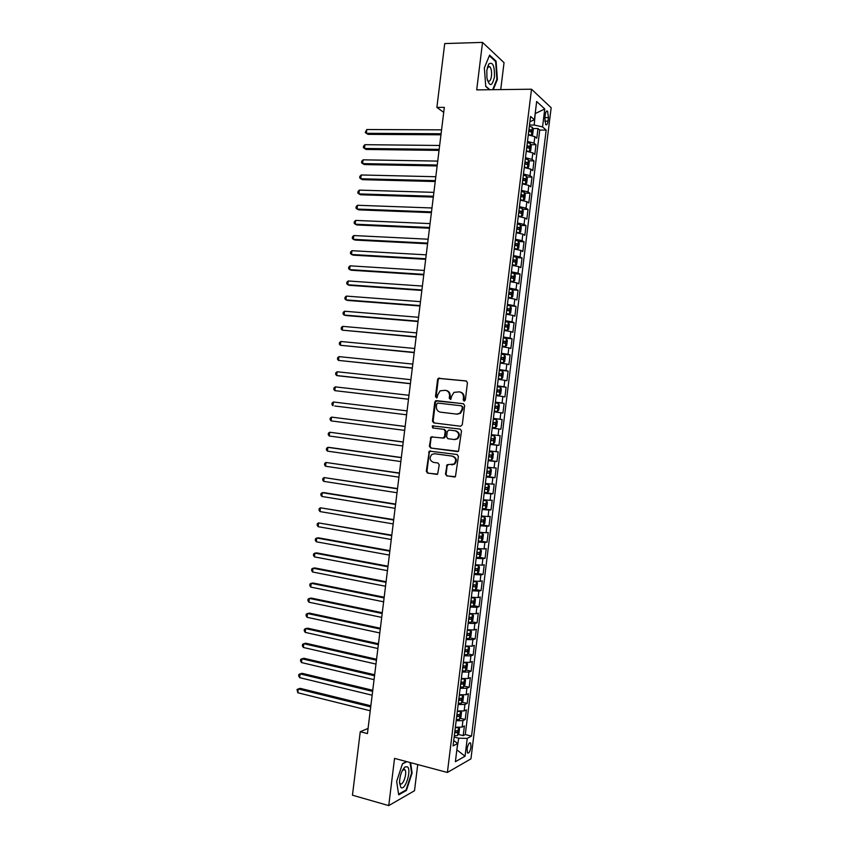 <?xml version="1.0" encoding="UTF-8"?>
<svg xmlns="http://www.w3.org/2000/svg" width="848" height="848" viewBox="0 0 848 848"><rect width="100%" height="100%" fill="white"/><g stroke="black" fill="none" stroke-linecap="round" stroke-linejoin="round"><path stroke-width="1.27" d="M464.121 401.115L465.319 400.086L467.449 382.724L466.146 380.932L438.331 378.303L437.568 379.544L435.459 396.694L437.006 397.786L437.801 394.712L440.176 390.801L445.401 390.313C448.242 390.939 449.62 392.847 449.525 396.027L449.249 398.263L450.839 399.344L451.613 396.27L453.956 392.38L459.298 391.85C462.181 392.486 463.57 394.405 463.474 397.606L463.199 399.843L464.121 401.115M471.011 746.887L470.629 743.028C469.177 742.339 468.001 744.343 467.078 749.06L467.46 752.907C468.912 753.596 470.089 751.582 471.011 746.887M445.465 474.064L446.758 475.908L455.44 476.693L458.397 456.33L457.093 454.486L429.279 451.115L426.29 471.297L427.562 473.12L437.642 474.127L439.253 464.842L437.971 463.008L433.498 462.383C429.682 460.602 429.109 457.962 431.791 454.464L434.558 453.722L452.196 456.139C456.023 457.856 456.637 460.496 454.051 464.036L447.087 464.746L445.465 474.064L447.415 475.919L454.814 477M500.733 89.591L504.041 62.667L482.533 42.4L476.693 89.877L531.505 89.22L447.394 772.464L394.543 758.388L388.744 805.6L352.461 795.201L360.252 731.729L367.438 733.584L444.331 107.357L436.879 107.389L443.705 112.381M482.533 42.4L444.712 43.566L436.879 107.389M460.57 426.247L462.277 424.795L464.651 405.524L463.337 403.712L435.522 400.85L434.801 402.058L432.459 421.106L433.731 422.908L460.57 426.247M461.524 430.922L458.524 451.327L430.646 448.02L429.374 446.207L431.038 436.89L442.847 438.034L444.532 436.614L445.2 431.176L443.917 429.364L432.66 427.943L432.257 425.855L460.22 429.099L461.524 430.922M458.227 734.379L463.209 735.619L464.407 725.962L462.128 727.096L462.934 720.63L456.16 720.747M460.167 718.298L465.202 719.517L466.389 709.85L464.121 710.91L464.927 704.444L458.164 704.508M462.107 702.208L467.184 703.405L468.372 693.738L466.124 694.724L466.919 688.247L460.167 688.269M464.047 686.117L469.167 687.293L470.354 677.626L468.117 678.538L468.912 672.061L462.16 672.029M465.987 670.026L471.149 671.181L472.336 661.504L470.11 662.352L470.905 655.875L464.163 655.78M467.916 653.935L473.131 655.059L474.329 645.392L472.103 646.155L472.898 639.678L466.167 639.54M469.845 637.844L475.124 638.947L476.311 629.269L474.096 629.958L474.891 623.481L468.16 623.291M471.785 621.743L477.106 622.824L478.293 613.146L476.088 613.761L476.883 607.285L470.163 607.041M473.703 605.642L479.088 606.702L480.286 597.024L478.081 597.564L478.887 591.077L472.166 590.791M475.633 589.54L481.081 590.579L482.268 580.901L480.085 581.357L480.88 574.88L474.17 574.531M477.562 573.439L483.063 574.446L484.25 564.768L482.077 565.16L482.872 558.673L476.163 558.281M479.48 557.337L485.045 558.323L486.243 548.645L484.07 548.953L484.865 542.466L478.166 542.02M481.335 541.225L487.038 542.19L488.225 532.512L486.063 532.745L486.869 526.258L480.169 525.76M482.639 525.018L489.02 526.057L490.218 516.379L488.066 516.538L488.861 510.051L482.173 509.5M482.915 508.652L491.013 509.924L492.2 500.235L490.059 500.32L490.854 493.833L484.176 493.239M484.272 492.476L492.995 493.78L494.193 484.102L492.052 484.113L492.858 477.625L486.18 476.968M486.243 476.396L494.988 477.647L496.175 467.958L494.055 467.895L494.85 461.407L488.183 460.697M488.225 460.305L496.97 461.503L498.168 451.814L496.048 451.677L496.843 445.189L490.186 444.426M490.208 444.225L498.963 445.359L500.15 435.671L498.052 435.459L498.847 428.971L492.19 428.155L500.945 429.215L502.143 419.527L493.377 418.477M493.388 418.393L500.044 419.23L500.839 412.743L502.938 413.071L504.125 403.383L495.359 402.387M495.391 402.111L502.037 403.012L502.843 396.525L504.92 396.917L506.118 387.229L497.341 386.296M497.394 385.84L504.041 386.783L504.836 380.296L506.913 380.773L508.111 371.074L499.324 370.194M499.398 369.558L506.033 370.555L506.839 364.068L508.906 364.619L510.093 354.92L501.306 354.104M501.401 353.277L508.037 354.326L508.832 347.828L510.888 348.464L512.086 338.765L504.74 338.129M503.415 336.995L510.04 338.098L510.835 331.6L512.881 332.299L514.079 322.611L507.931 322.113M505.419 320.703L512.033 321.858L512.839 315.361L514.874 316.145L516.072 306.446L507.305 305.375M507.422 304.421L514.036 305.619L514.831 299.132L516.867 299.98L518.054 290.281L512.425 289.899M509.425 288.129L516.029 289.38L516.835 282.882L518.849 283.815L520.047 274.116L514.471 273.777M511.429 271.837L518.033 273.141L518.838 266.643L520.842 267.65L522.039 257.951L516.517 257.654M513.443 255.534L520.036 256.902L520.831 250.404L522.834 251.485L524.032 241.786L518.563 241.521M515.446 239.242L522.039 240.652L522.834 234.154L524.827 235.32L526.025 225.61L520.598 225.388M517.45 222.939L524.032 224.413L524.838 217.904L526.82 219.144L528.018 209.435L522.644 209.244M519.453 206.647L526.036 208.163L526.841 201.654L528.813 202.969L530 193.27L524.679 193.111M521.467 190.344L528.039 191.913L528.834 185.405L530.806 186.793L531.993 177.084L526.714 176.967M523.47 174.031L530.042 175.653L530.837 169.155L532.798 170.618L533.986 160.908L528.739 160.823M525.484 157.728L532.035 159.403L532.841 152.894L534.791 154.442L535.978 144.732L534.039 143.142L527.488 141.415M530.774 144.679L535.978 144.732M545.275 114.692L544.829 118.275L545.72 124.635C546.759 125.398 547.532 124.232 548.031 121.147L548.465 117.596L547.575 111.215C546.547 110.463 545.773 111.618 545.275 114.692M531.505 89.22L551.158 107.717L470.947 758.843L447.394 772.464M463.209 735.619L465.287 734.548L471.541 736.096L546.186 130.083L542.55 126.903L534.219 125.048L529.502 125.038M471.541 736.096L467.237 738.385L465.043 756.236L455.387 761.695L457.623 743.495L453.065 745.911L530.562 116.43L534.42 119.801L536.667 101.506L544.755 108.968L542.55 126.903M465.287 734.548L539.731 130.051L537.971 128.546L536.784 138.256L534.844 136.645L528.293 134.896M532.035 159.403L533.986 160.908M530.042 175.653L531.993 177.084M528.039 191.913L530 193.27M526.036 208.163L528.018 209.435M524.032 224.413L526.025 225.61M522.039 240.652L524.032 241.786M520.036 256.902L522.039 257.951M518.033 273.141L520.047 274.116M516.029 289.38L518.054 290.281M514.036 305.619L516.072 306.446M512.033 321.858L514.079 322.611M510.04 338.098L512.086 338.765M508.037 354.326L510.093 354.92M506.033 370.555L508.111 371.074M504.041 386.783L506.118 387.229M502.037 403.012L504.125 403.383M500.044 419.23L502.143 419.527M500.945 429.215L498.847 428.971M498.963 445.359L496.843 445.189M496.97 461.503L494.85 461.407M494.988 477.647L492.858 477.625M492.995 493.78L490.854 493.833M491.013 509.924L488.861 510.051M489.02 526.057L486.869 526.258M487.038 542.19L484.865 542.466M485.045 558.323L482.872 558.673M483.063 574.446L480.88 574.88M481.081 590.579L478.887 591.077M479.088 606.702L476.883 607.285M477.106 622.824L474.891 623.481M475.124 638.947L472.898 639.678M473.131 655.059L470.905 655.875M471.149 671.181L468.912 672.061M469.167 687.293L466.919 688.247M467.184 703.405L464.927 704.444M465.202 719.517L462.934 720.63M456.892 749.473L458.715 738.195L454.157 737.05M534.219 125.048L535.226 113.25M535.183 113.611L544.755 108.968M529.915 121.688L534.42 119.801M388.744 805.6L414.502 790.739L417.725 764.567M368.074 728.411L360.252 731.729M456.839 749.844L465.043 756.236M453.733 740.495L457.623 743.495M532.809 128.525L537.971 128.546M539.731 130.051L546.186 130.083M532.841 152.894L526.279 151.209M530.837 169.155L524.276 167.512M528.834 185.405L522.273 183.815M526.841 201.654L520.259 200.117M524.838 217.904L518.255 216.42M522.834 234.154L516.252 232.723M520.831 250.404L514.238 249.026M518.838 266.643L512.234 265.318M516.835 282.882L510.231 281.61M514.831 299.132L508.228 297.902M512.839 315.361L506.214 314.195M510.835 331.6L504.21 330.476M508.832 347.828L502.207 346.758M506.839 364.068L500.203 363.05M504.836 380.296L498.2 379.321M502.843 396.525L496.197 395.603M500.839 412.743L494.193 411.884M491.384 434.664L498.052 435.459M489.381 450.935L496.048 451.677M487.377 467.206L494.055 467.895M485.374 483.477L492.052 484.113M483.371 499.737L490.059 500.32M481.367 516.008L488.066 516.538M479.374 532.268L486.063 532.745M477.371 548.529L484.07 548.953M475.368 564.779L482.077 565.16M473.364 581.039L480.085 581.357M471.361 597.289L478.081 597.564M469.368 613.539L476.088 613.761M467.365 629.788L474.096 629.958M465.361 646.038L472.103 646.155M463.358 662.277L470.11 662.352M461.365 678.527L468.117 678.538M459.362 694.766L466.124 694.724M457.369 711.006L464.121 710.91M455.365 727.234L462.128 727.096M458.715 738.195L467.237 738.385M493.26 89.676L497.384 79.458L496.091 61.173L489.614 55.141L484.356 67.851L485.756 86.485L489.55 89.718M406.563 761.589L402.514 763.677L396.652 781.39L398.687 794.841L406.425 790.442L412.096 773.037L410.623 762.67M495.232 61.183L496.091 61.173M496.811 79.468L497.384 79.458M405.62 790.219L406.425 790.442M411.545 772.888L412.096 773.037M464.397 401.104L464.121 397.712C464.216 394.521 462.817 392.603 459.945 391.967L459.934 391.967M446.006 390.419L446.059 390.43C448.899 391.055 450.277 392.963 450.182 396.143L450.447 399.503M466.559 381.038L438.999 378.441L438.225 379.681L436.126 396.811L436.646 397.935M463.623 403.775L437.133 400.722L435.469 402.164L433.127 421.191L434.399 422.982L460.697 426.258M462.308 407.072L461.397 405.81L437.822 403.065L436.646 404.083L436.36 406.425C436.254 409.584 437.621 411.503 440.451 412.16L456.563 414.089L459.817 413.23L462.022 409.436L462.308 407.072L462.955 407.167L461.471 405.821M462.955 407.167L462.658 409.531L460.464 413.315L457.21 414.174L441.119 412.245M457.803 451.634L430.646 448.02M432.438 436.688L431.049 438.109L430.053 446.249L431.325 448.062M442.963 438.045L444.543 437.822L445.2 436.667L445.868 431.24L444.575 429.427L432.66 427.943M433.476 425.749L432.925 425.929L433.339 428.007M454.168 439.508L456.987 438.734C459.701 435.183 459.118 432.533 455.238 430.795L448.984 430L447.288 431.441L446.62 436.879L447.914 438.702L454.168 439.508M454.814 439.571L457.634 438.798C460.347 435.247 459.764 432.597 455.885 430.858L455.238 430.795M448.984 430L455.885 430.858M448.391 464.471L447.129 465.881L446.122 474.074M451.836 464.884L454.698 464.057C457.295 460.517 456.669 457.888 452.843 456.171L452.196 456.139M434.642 453.733L452.843 456.171M430.604 450.882L429.311 452.291L426.968 471.308L428.24 473.131L437.049 474.414M531.463 135.351L532.65 134.673L533.244 129.808L532.374 127.274L529.353 126.278M531.23 135.309L528.346 134.429M441.564 129.85L366.792 129.521L366.325 133.316L368.074 134.355L440.949 134.811M528.728 131.334L531.155 131.981L531.442 130.051L528.972 129.373M528.898 129.945L529.756 131.323M366.792 129.521L365.244 132.479L366.325 133.316L441.087 133.751M494.426 77.094C494.702 65.868 492.815 61.501 488.787 64.013L486.826 70.331L486.922 78.048C489.55 87.037 492.063 86.719 494.426 77.094M487.314 80.03L487.918 80.867C489.582 81.949 490.769 80.348 491.48 76.076C491.851 71.688 491.299 68.54 489.805 66.642L487.335 67.554M489.36 55.745L495.635 61.565L496.886 79.288L492.688 89.687M489.868 89.718L485.734 86.189M407.549 766.878L405.174 766.836C401.751 770.111 399.843 775.39 399.482 782.662L400.818 787.357C404.899 791.672 411.821 770.397 407.549 766.878M399.472 782.259L400.171 783.637C402.864 786.552 407.602 772.645 404.92 769.772L402.514 770.164M410.072 762.532L411.577 773.079L406.086 789.954L398.592 794.194M402.429 763.942L406.849 761.674M530.392 143.598L529.406 151.644L530.647 150.891L531.251 146.026L530.371 143.535L527.35 142.57M529.332 151.633L526.343 150.711M439.646 145.474L364.937 144.679L364.47 148.464L366.219 149.46L439.041 150.382M526.725 147.616L529.152 148.252L529.449 146.322L526.968 145.665M526.894 146.206L527.753 147.594M364.937 144.679L363.58 146.1L363.389 147.605L364.47 148.464L439.169 149.386M527.191 167.915L528.654 167.098L529.247 162.244L528.368 159.795L525.336 158.862M527.371 167.915L524.34 167.003M437.727 161.099L363.082 159.827L362.615 163.611L364.364 164.565L437.133 165.954M524.721 163.908L527.159 164.523L527.456 162.604L524.954 161.957M524.901 162.466L525.749 163.865M363.082 159.827L361.725 161.226L361.545 162.731L362.615 163.611L437.25 165.01M524.859 184.154L526.661 183.316L527.255 178.451L526.375 176.045L523.333 175.144M526.396 176.108L525.4 184.154L522.336 183.295M435.808 176.734L361.227 174.974L360.76 178.769L362.52 179.67L435.225 181.525M522.718 180.2L525.156 180.794L525.463 178.875L522.951 178.239M522.898 178.716L523.746 180.126M361.227 174.974L359.87 176.342L359.69 177.857L360.76 178.769L435.331 180.635M522.442 200.393L524.658 199.524L525.262 194.658L524.371 192.295L521.329 191.436M521.001 200.192L520.269 200.011M523.364 200.425L520.333 199.577M433.89 192.358L359.372 190.122L358.905 193.906L360.665 194.775L433.307 197.086M520.704 196.482L523.152 197.054L523.47 195.146L520.948 194.531M520.895 194.976L521.743 196.386M359.372 190.122L358.026 191.468L357.835 192.984L358.905 193.906L433.413 196.259M519.898 216.611L522.665 215.731L523.269 210.866L522.368 208.544L519.326 207.718M519.23 216.526L518.276 216.261M521.372 216.675L518.319 215.858M431.971 207.972L357.517 205.269L357.05 209.053L358.821 209.869L431.399 212.647M518.7 212.763L521.149 213.314L521.478 211.406L518.944 210.813M518.891 211.226L519.739 212.647M357.517 205.269L356.171 206.594L355.98 208.099L357.05 209.053L431.494 211.883M516.273 232.511L519.368 232.914L520.672 231.939L521.266 227.073L520.365 224.794L517.322 223.999M519.368 232.914L516.315 232.14M430.053 223.596L355.662 220.416L355.195 224.201L356.966 224.974L429.491 228.207M516.697 229.045L519.146 229.575L519.474 227.677L516.941 227.094M516.888 227.476L517.736 228.907M355.662 220.416L354.316 221.71L354.135 223.215L355.195 224.201L429.576 227.497M514.27 248.761L517.365 249.164L518.679 248.135L519.273 243.281L518.372 241.044L515.319 240.281M518.393 241.097L517.397 249.142L514.312 248.422M428.134 239.21L353.807 235.553L353.34 239.337L355.121 240.069L427.583 243.768M514.694 245.326L517.142 245.835L517.481 243.938L514.937 243.376M514.895 243.726L515.732 245.167M353.807 235.553L352.471 236.825L352.28 238.341L353.34 239.337L427.657 243.122M512.277 265L515.372 265.403L516.676 264.343L517.28 259.477L516.368 257.283L513.316 256.552M515.372 265.403L512.309 264.693M426.215 254.835L351.952 250.69L351.485 254.485L353.277 255.163L425.664 259.329M512.69 261.597L515.139 262.096L515.489 260.198L512.934 259.647M512.892 259.965L513.729 261.428M351.952 250.69L350.616 251.941L350.425 253.446L351.485 254.485L425.738 258.735M510.273 281.25L513.369 281.642L514.683 280.54L515.287 275.685L514.365 273.522L511.312 272.833M513.369 281.642L510.305 280.964M424.307 270.448L350.097 265.837L349.63 269.622L351.422 270.247L423.756 274.879M510.687 277.879L513.135 278.356L513.496 276.459L510.931 275.918M510.888 276.215L511.726 277.678M350.097 265.837L348.761 267.056L348.581 268.562L349.63 269.622L423.82 274.349M508.27 297.489L511.365 297.881L512.69 296.736L513.294 291.882L512.372 289.762L509.309 289.104M511.365 297.881L508.302 297.235M422.389 286.062L348.242 280.974L347.775 284.748L349.577 285.341L421.848 290.429M508.683 294.15L511.143 294.606L511.503 292.719L508.927 292.2M508.895 292.454L509.712 293.938M348.242 280.974L346.917 282.161L346.726 283.677L347.775 284.748L421.912 289.963M506.298 313.506L509.372 314.12L506.277 313.728M509.372 314.12L510.697 312.933L511.291 308.078L510.369 306.001M420.47 301.665L346.387 296.1L345.931 299.885L347.722 300.436L419.94 305.99M506.68 310.421L509.139 310.856L509.51 308.969L506.924 308.471M506.892 308.693L507.708 310.188M346.387 296.1L345.062 297.277L344.882 298.782L345.931 299.885L419.993 305.566M504.274 329.967L507.369 330.36L508.705 329.13L509.298 324.265L508.365 322.24L505.302 321.646M507.369 330.36L504.295 329.777M418.552 317.279L344.532 311.237L344.076 315.021L345.878 315.52L418.032 321.54M504.677 326.681L507.136 327.105L507.517 325.219L504.92 324.731M504.899 324.932L505.705 326.438M344.532 311.237L343.217 312.382L343.027 313.898L344.076 315.021L418.075 321.18M502.281 346.196L505.376 346.588L506.712 345.316L507.305 340.461L506.373 338.469L503.299 337.907M505.376 346.588L502.292 346.048M416.633 332.882L342.687 326.363L342.221 330.148L416.124 337.08M502.673 342.952L505.132 343.355L505.525 341.468L502.917 341.002M502.896 341.161L503.691 342.698M342.687 326.363L341.362 327.487L341.182 329.003L342.221 330.148L416.156 336.783M500.278 362.425L503.373 362.817L504.719 361.502L505.313 356.648L504.369 354.708L501.295 354.178M503.373 362.817L500.288 362.308M414.725 348.486L340.832 341.5L340.366 345.274L414.216 352.63M500.67 359.213L503.14 359.594L503.532 357.718L500.914 357.262M500.903 357.4L501.687 358.948M340.832 341.5L339.507 342.592L339.327 344.108L340.366 345.274L414.237 352.386M498.285 378.664L501.38 379.045L502.726 377.689L503.32 372.834L502.376 370.936L499.292 370.438M501.38 379.045L498.295 378.568M412.806 364.089L338.977 356.626L338.511 360.411L412.308 368.17M498.677 375.484L501.136 375.844L501.539 373.968L498.91 373.523M498.9 373.629L499.673 375.198M338.977 356.626L337.663 357.697L337.483 359.202L338.511 360.411L412.329 367.99M496.281 394.892L499.377 395.274L500.733 393.875L501.327 389.02L500.373 387.165L497.288 386.699M499.377 395.274L496.292 394.829M410.888 379.692L337.122 371.753L336.667 375.526L338.49 375.844L410.4 383.72M496.674 391.734L499.133 392.083L499.546 390.207L496.907 389.783M496.907 389.857L497.659 391.458M337.122 371.753L335.819 372.791L335.628 374.307L336.667 375.526L410.411 383.593M494.289 411.11L497.384 411.492L498.741 410.061L499.334 405.206L498.38 403.383L495.285 402.959M497.384 411.492L494.289 411.089M408.98 395.295L335.267 386.868L334.812 390.652L408.492 399.26M494.67 407.994L497.14 408.323L497.553 406.446L494.903 406.044M494.903 406.086L495.645 407.729M335.267 386.868L333.964 387.896L333.783 389.402L334.812 390.652L408.492 399.196M492.285 427.339L495.38 427.721L496.748 426.237L497.341 421.382L496.377 419.612L493.292 419.209M334.801 406.001L406.584 414.789L334.801 406.001M492.667 424.254L495.137 424.562L495.561 422.686L492.911 422.304L493.6 424.021M407.061 410.888L333.423 401.994L332.957 405.779L331.928 404.507L332.119 402.991L333.423 401.994M494.384 435.83L491.289 435.469L494.384 435.83L495.349 437.568L494.755 442.423L493.419 443.896L494.405 435.872M493.419 443.896L490.282 443.599M405.153 426.449L331.568 417.11L331.102 420.894L404.666 430.381M493.568 438.925L491.49 438.66L490.674 440.483L493.133 440.79L493.568 438.925L490.907 438.554M405.143 426.491L331.568 417.11L330.264 418.085L330.084 419.601L331.102 420.894M488.289 459.849L491.384 460.157L492.762 458.598L493.356 453.744L492.391 452.048L489.285 451.719M492.391 452.048L489.296 451.666M403.245 441.978L329.713 432.236L329.257 436.01L402.747 445.974M488.66 456.754L491.14 457.03L491.575 455.153L488.904 454.804M489.497 454.878L488.671 456.701M403.235 442.084L329.713 432.236L328.42 433.18L328.229 434.685L329.257 436.01M486.286 476.099L489.391 476.375L490.769 474.774L491.363 469.919L490.388 468.266L487.282 467.969M490.388 468.266L487.293 467.895M401.337 457.517L329.724 447.458L327.869 447.352L327.402 451.125L400.839 461.566M486.667 473.004L489.137 473.258L489.593 471.393L486.9 471.053M487.568 471.138L486.678 472.919M401.316 457.676L327.869 447.352L326.565 448.274L326.385 449.779L327.402 451.125M484.282 492.338L487.399 492.582L488.777 490.939L489.381 486.095L488.395 484.484L485.289 484.219M488.395 484.484L485.3 484.102M399.429 473.046L326.014 462.467L325.547 466.241L398.92 477.159M484.664 489.254L487.144 489.487L487.6 487.621L484.908 487.303M485.618 487.388L484.674 489.137M399.397 473.258L326.014 462.467L324.72 463.358L324.54 464.874L325.547 466.241M482.289 508.588L485.395 508.8L486.784 507.115L487.388 502.26L486.402 500.691L483.286 500.468M486.402 500.691L483.307 500.32M397.521 488.575L324.159 477.583L323.703 481.357L397.012 492.741M482.66 505.503L485.141 505.715L485.607 503.85L482.904 503.553M483.667 503.638L482.682 505.344M397.489 488.851L324.159 477.583L322.876 478.452L322.685 479.957L323.703 481.357M480.286 524.827L483.402 525.007L484.802 523.28L485.395 518.435L484.399 516.898L481.282 516.708M484.399 516.898L481.304 516.538M395.613 504.104L324.18 492.656L322.314 492.688L321.848 496.462L395.094 508.334M480.668 521.743L483.148 521.933L483.614 520.068L480.901 519.792M481.706 519.877L480.689 521.562M395.571 504.433L322.314 492.688L321.021 493.536L320.841 495.041L321.848 496.462M478.283 541.066L481.41 541.215L482.809 539.445L483.402 534.6L482.427 533.148L479.29 532.947M481.441 541.172L482.427 533.148L479.311 532.745M393.705 519.623L320.459 507.804L320.003 511.577L393.186 523.916M478.664 537.982L481.155 538.162L481.622 536.296L478.908 536.042M479.735 536.116L478.696 537.77M393.663 520.015L320.459 507.804L319.177 508.62L318.996 510.125L320.003 511.577M476.29 557.306L479.417 557.422L480.816 555.61L481.41 550.765L480.413 549.313L477.286 549.186M480.413 549.313L477.318 548.953M391.808 535.152L318.615 522.909L318.148 526.682L391.267 539.498M476.661 554.221L479.152 554.38L479.629 552.514L476.905 552.281M477.763 552.355L476.693 553.977M391.744 535.597L318.615 522.909L317.332 523.704L317.141 525.209L318.148 526.682M474.286 573.545L477.456 573.577L478.823 571.775L479.427 566.93L478.41 565.521L475.283 565.425M478.41 565.521L475.315 565.16M389.9 550.67L318.647 537.844L316.76 538.014L316.293 541.787L389.359 555.08M474.668 570.46L477.159 570.598L477.636 568.732L474.901 568.51M475.781 568.595L474.7 570.185M389.836 551.179L316.76 538.014L315.488 538.787L315.297 540.293L316.293 541.787M472.283 589.784L475.421 589.826L476.841 587.929L477.435 583.085L476.417 581.728L473.29 581.664M476.417 581.728L473.322 581.368M387.992 566.188L316.802 552.907L314.915 553.119L314.449 556.892L387.441 570.651M472.665 586.699L475.156 586.816L475.654 584.95L472.908 584.749M473.809 584.823L472.707 586.392M387.928 566.761L314.915 553.119L313.633 553.861L313.453 555.376L314.449 556.892M470.29 606.013L473.428 606.023L474.848 604.094L475.442 599.25L474.424 597.925L471.287 597.904M474.424 597.925L471.329 597.564M386.084 581.707L314.958 567.959L313.06 568.224L312.594 571.997L385.533 586.233M470.672 602.928L473.163 603.023L473.661 601.168L470.905 600.978M471.827 601.062L470.714 602.589M386.01 582.332L313.06 568.224L311.788 568.944L311.608 570.45L312.594 571.997M468.287 622.241L471.435 622.22L472.855 620.248L473.449 615.404L472.431 614.122L469.294 614.132M472.431 614.122L469.336 613.772M384.186 597.225L313.113 583.021L311.216 583.318L310.75 587.092L383.625 601.804M468.668 619.157L471.17 619.241L471.668 617.376L468.912 617.217M469.845 617.291L468.721 618.786M384.102 597.914L311.216 583.318L309.944 584.018L309.764 585.523L310.75 587.092M466.294 638.47L469.442 638.417L470.873 636.403L471.467 631.559L470.439 630.318L467.29 630.361M470.439 630.318L468.764 629.979M468.414 629.937L467.343 629.969M382.278 612.744L311.269 598.073L309.361 598.412L308.905 602.197L381.706 617.376M466.676 635.396L469.167 635.449L469.675 633.583L466.909 633.445M467.863 633.509L466.718 634.993M382.183 613.486L309.361 598.412L308.1 599.091L307.909 600.596L308.905 602.197M464.291 654.698L467.449 654.614L468.88 652.557L469.474 647.713L468.446 646.515L465.298 646.589M468.446 646.515L467.375 646.282M466.188 646.155L465.351 646.165M380.37 628.251L309.425 613.125L307.517 613.517L307.05 617.291L379.798 632.947M464.672 651.614L467.174 651.656L467.693 649.791L464.916 649.674M465.881 649.738L464.725 651.179M380.275 629.057L307.517 613.517L306.255 614.164L306.064 615.669L307.05 617.291M462.298 670.927L465.457 670.8L466.888 668.701L467.492 663.857L466.474 662.733L463.294 662.818M465.488 670.747L466.474 662.733L465.828 662.564M463.909 662.362L463.358 662.362M378.473 643.759L307.58 628.177L305.662 628.612L305.206 632.385L377.89 648.519M462.679 667.842L465.181 667.864L465.7 665.998L462.913 665.892M463.888 665.956L462.732 667.376M378.367 644.628L305.662 628.612L304.411 629.237L304.22 630.742L305.206 632.385M460.305 687.145L463.464 686.986L464.905 684.855L465.499 680.011L464.46 678.898L461.301 679.036M376.565 659.267L305.736 643.219L303.817 643.706L303.351 647.48L375.971 664.079M460.676 684.06L463.188 684.071L463.708 682.205L460.92 682.121M461.906 682.184L460.74 683.573M376.448 660.189L303.817 643.706L302.556 644.3L302.376 645.816L303.351 647.48M458.302 703.363L461.471 703.183L462.913 700.999L463.506 696.155L462.489 695.116L459.298 695.254M374.657 674.775L303.902 658.271L301.962 658.79L301.506 662.564L374.063 679.651M462.489 695.116L461.503 703.119M458.683 700.289L461.195 700.268L461.715 698.402L458.927 698.339M459.913 698.402L458.747 699.759M374.54 675.761L301.962 658.79L300.711 659.373L300.531 660.878L301.506 662.564M460.347 711.313L457.305 711.472M459.51 719.305L460.496 711.324L461.524 712.299L460.93 717.143L459.478 719.358L456.309 719.581M372.76 690.283L302.058 673.312L300.118 673.884L299.662 677.658L372.155 695.212M456.69 716.507L459.192 716.465L459.733 714.599L456.924 714.557M457.92 714.61L456.754 715.945M372.632 691.321L300.118 673.884L298.867 674.436L298.687 675.941L299.662 677.658M458.238 727.542L455.312 727.69M458.588 727.552L459.531 728.443L458.938 733.287L457.485 735.545L454.316 735.799M370.852 705.78L300.213 688.353L298.273 688.968L297.807 692.742L370.247 710.772M454.687 732.725L457.199 732.661L457.74 730.796L454.931 730.775M455.938 730.828L454.761 732.131M370.724 706.882L298.273 688.968L297.023 689.498L297.807 692.742M534.039 143.142L534.844 136.645M544.914 117.607L548.465 117.596M544.745 121.147L548.031 121.147M464.121 397.712L463.474 397.606M449.906 398.369L449.249 398.263M450.182 396.143L449.525 396.027M436.126 396.811L435.459 396.694M438.225 379.681L437.568 379.544M439.9 378.219L439.243 378.081M463.845 399.959L463.199 399.843M434.399 422.982L433.731 422.908M433.127 421.191L432.459 421.106M435.469 402.164L434.801 402.058M437.133 400.722L436.466 400.616M457.21 414.174L456.563 414.089M462.658 409.531L462.022 409.436M430.053 446.249L429.374 446.207M431.049 438.109L430.371 438.056M445.2 436.667L444.532 436.614M445.868 431.24L445.2 431.176M444.575 429.427L443.917 429.364M447.129 465.881L446.472 465.859M435.225 453.765L434.558 453.722M428.24 473.131L427.562 473.12M426.968 471.308L426.29 471.297M429.311 452.291L428.632 452.26M447.415 475.919L446.758 475.908M531.41 135.341L532.396 127.338M529.184 130.02L531.399 130.03M527.18 146.269L529.396 146.301M527.403 167.893L528.389 159.848M525.177 162.53L527.392 162.572M523.174 178.78L525.389 178.833M523.396 200.404L524.393 192.358M521.181 195.04L523.386 195.104M521.403 216.643L522.389 208.608M519.177 211.29L521.382 211.364M519.4 232.893L520.386 224.847M517.174 227.529L519.379 227.624M515.171 243.779L517.386 243.885M515.404 265.382L516.39 257.336M513.178 260.018L515.383 260.145M513.4 281.621L514.386 273.575M511.174 276.268L513.379 276.406M511.397 297.86L512.393 289.815M509.182 292.507L511.376 292.655M509.404 314.089L510.39 306.054M507.178 308.746L509.372 308.905M507.401 330.328L508.397 322.293M505.175 324.975L507.38 325.155M505.408 346.556L506.394 338.522M503.182 341.214L505.376 341.405M503.405 362.785L504.401 354.75M501.179 357.443L503.373 357.644M501.412 379.014L502.398 370.979M499.186 373.671L501.38 373.894M499.408 395.242L500.405 387.207M497.182 389.9L499.377 390.133M497.416 411.46L498.401 403.425M495.19 406.118L497.373 406.372M495.412 427.678L496.409 419.654M493.197 422.346L495.38 422.611M490.96 440.515L493.133 440.79M491.427 460.114L492.412 452.09M488.957 456.733L491.14 457.03M489.423 476.332L490.42 468.308M486.964 472.951L489.137 473.258M487.43 492.55L488.416 484.515M484.961 489.158L487.144 489.487M485.438 508.758L486.423 500.733M482.968 505.376L485.141 505.715M483.434 524.965L484.431 516.941M480.975 521.584L483.148 521.933M478.982 537.791L481.155 538.162M479.449 557.38L480.434 549.356M476.979 553.998L479.152 554.38M477.456 573.577L478.442 565.563M474.986 570.206L477.159 570.598M475.463 589.773L476.449 581.76M472.993 586.403L475.156 586.816M473.46 605.981L474.456 597.957M471 602.61L473.163 603.023M471.467 622.178L472.453 614.153M469.008 618.807L471.17 619.241M469.474 638.364L470.46 630.35M467.015 635.004L469.167 635.449M467.481 654.561L468.467 646.547M465.022 651.19L467.174 651.656M463.019 667.387L465.181 667.864M463.496 686.933L464.481 678.919M461.026 683.573L463.188 684.071M459.033 699.759L461.195 700.268M457.04 715.945L459.192 716.465M457.517 735.492L458.492 727.552M455.047 732.131L457.199 732.661M469.707 742.795L470.629 743.028M546.441 111.215L547.575 111.215M438.999 378.441L438.331 378.303M436.19 400.956L435.522 400.85M460.464 413.315L459.817 413.23M431.717 436.953L431.038 436.89M444.543 437.822L443.875 437.769M432.925 425.929L432.257 425.855M457.634 438.798L456.987 438.734M447.744 464.768L447.087 464.746M454.698 464.057L454.051 464.036M429.957 451.157L429.279 451.115M529.247 130.041L531.442 130.051M487.589 67.13L488.787 64.013M487.95 66.685L489.805 66.642M403.15 769.602L405.174 766.836M403.521 769.401L404.92 769.772M527.265 146.301L529.449 146.322M525.272 162.562L527.456 162.604M523.29 178.822L525.463 178.875M521.297 195.072L523.47 195.146M519.315 211.332L521.478 211.406M517.322 227.582L519.474 227.677M515.34 243.832L517.481 243.938M513.347 260.082L515.489 260.198M511.365 276.321L513.496 276.459M509.372 292.571L511.503 292.708M507.39 308.81L509.51 308.969M505.397 325.049L507.517 325.219M503.415 341.288L505.525 341.468M501.422 357.517L503.532 357.718M499.44 373.745L501.539 373.968M497.447 389.985L499.546 390.207M495.465 406.203L497.553 406.446M493.472 422.431L495.561 422.686M489.54 454.878L491.575 455.153M488.395 471.223L489.593 471.393M486.731 487.494L487.6 487.621M484.897 503.733L485.607 503.85M483.01 519.972L483.614 520.068M481.092 536.201L481.622 536.296"/></g></svg>
